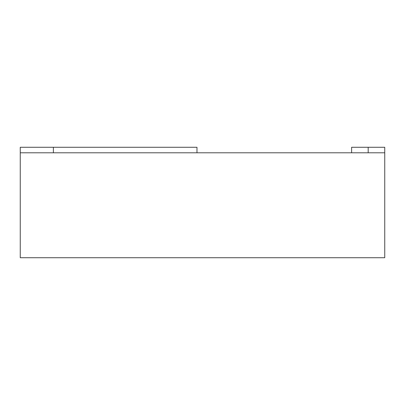 <?xml version="1.0" encoding="UTF-8"?>
<svg xmlns="http://www.w3.org/2000/svg" width="405" height="405" viewBox="0 0 405 405"><rect width="100%" height="100%" fill="white"/><g stroke="black" fill="none" stroke-linecap="round" stroke-linejoin="round"><path stroke-width="0.61" d="M384.75 257.727L384.75 152.796L20.25 152.796L20.25 257.727L384.75 257.727M384.75 152.796L384.75 147.273L351.616 147.273L351.616 152.796M53.384 152.796L53.384 147.273L196.977 147.273L196.977 152.796M53.384 147.273L20.25 147.273L20.25 152.796M368.18 147.273L368.18 152.796"/></g></svg>
